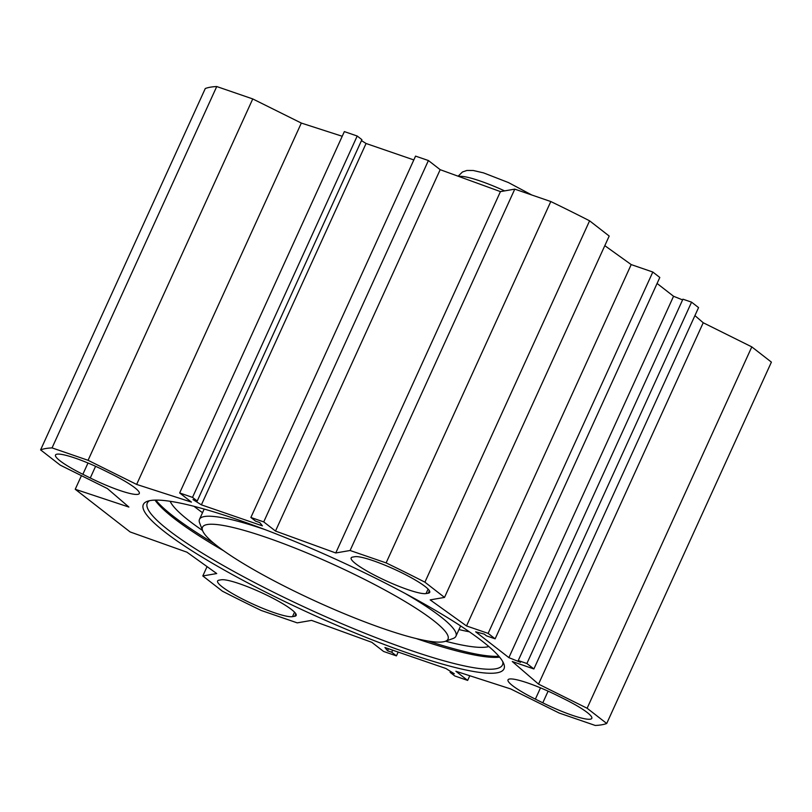 <?xml version="1.0" encoding="UTF-8"?>
<svg xmlns="http://www.w3.org/2000/svg" width="812" height="812" viewBox="0 0 812 812"><rect width="100%" height="100%" fill="white"/><g stroke="black" fill="none" stroke-linecap="round" stroke-linejoin="round"><path stroke-width="1.22" d="M294.695 616.278L292.503 616.653A41.97 6.354 24.5 0 1 249.01 602.26A41.97 6.354 24.5 0 1 217.596 581.006A41.97 6.354 24.5 0 1 219.067 580.164L221.26 579.788A41.97 6.354 24.5 0 1 264.753 594.181A41.97 6.354 24.5 0 1 296.167 615.435A41.97 6.354 24.5 0 1 294.695 616.278L295.832 613.781M90.274 477.984L82.854 474.299A41.97 6.354 24.5 0 1 55.5 455.014A41.97 6.354 24.5 0 1 104.525 470.544L111.944 474.238A41.97 6.354 24.5 0 1 139.309 493.513A41.97 6.354 24.5 0 1 90.274 477.984L95.593 466.311M352.621 557.083L354.814 556.707A41.97 6.354 24.5 0 1 398.306 571.1A41.97 6.354 24.5 0 1 429.721 592.354A41.97 6.354 24.5 0 1 428.249 593.196L426.056 593.572A41.97 6.354 24.5 0 1 382.564 579.179A41.97 6.354 24.5 0 1 351.149 557.925A41.97 6.354 24.5 0 1 352.621 557.083M557.042 695.387L564.462 699.071A41.97 6.354 24.5 0 1 591.816 718.346A41.97 6.354 24.5 0 1 542.792 702.816L535.372 699.132A41.97 6.354 24.5 0 1 508.018 679.847A41.97 6.354 24.5 0 1 557.042 695.387M250.878 517.477L415.561 156.117L428.411 160.532L440.175 169.678L500.436 191.612L514.778 189.135L350.094 550.495L335.762 552.972L275.491 531.048L263.727 521.903L250.878 517.477L255.587 521.131L259.789 522.583L262.398 525.851L201.386 504.851L193.012 499.593L197.214 501.045L192.515 497.38L179.665 492.955L191.429 502.1L136.639 484.429L88.072 460.302L252.755 98.932L216.733 86.539A317.796 48.07 -155.5 0 0 205.284 88.518L40.6 449.878A317.796 48.07 24.5 0 1 52.049 447.899L88.072 460.302M398.174 652.066L396.439 655.883L383.589 651.468L371.825 642.322L311.564 620.388L297.222 622.865L261.2 610.462A317.796 48.07 24.5 0 1 222.407 591.187L202.807 575.952L216.723 573.546L186.953 552.19L130.133 531.951L75.232 489.271L128.895 507.064L107.377 488.55L60.2 465.114L40.6 449.878M396.439 655.883L391.729 652.229L387.527 650.777L384.918 647.509L445.93 668.509L454.304 673.767L450.102 672.326L454.801 675.98L467.651 680.405L455.887 671.26L510.677 688.931L559.245 713.068L595.267 725.461A317.796 48.07 24.5 0 0 606.716 723.482L771.4 362.122L751.8 346.886L703.222 322.75L694.92 315.604M350.094 550.495L386.116 562.899A317.796 48.07 24.5 0 1 424.909 582.174L444.509 597.409L430.177 599.885L466.514 625.951L488.134 633.39L495.127 638.831L486.479 635.857L484.196 634.081L475.67 631.817L508.87 657.629L520.533 662.318L518.249 660.542L526.886 663.516L533.88 668.956L512.27 661.516L538.539 684.12L587.117 708.247L606.716 723.482M482.429 641.338A198.169 29.973 -155.5 0 0 298.796 543.106A198.169 29.973 -155.5 0 0 147.358 501.298A198.169 29.973 -155.5 0 0 311.229 613.953A198.169 29.973 -155.5 0 0 503.765 663.719A198.169 29.973 -155.5 0 0 482.429 641.338M444.509 597.409L609.193 236.048L589.593 220.813A317.796 48.07 -155.5 0 0 550.8 201.538L514.778 189.135M495.127 638.831L659.811 277.471L652.818 272.03L631.198 264.59L604.808 245.66M682.598 299.902L673.554 296.268L657.081 283.459M533.88 668.956L698.564 307.596L691.57 302.155L682.922 299.181L518.249 660.542M252.755 98.932L301.323 123.069L342.217 136.264M179.665 492.955L344.349 131.595L357.199 136.02L361.898 139.674L197.214 501.045M361.482 140.608L366.07 143.491L413.826 159.934M155.031 500.111A195.174 29.526 -155.5 0 0 223.686 550.79M416.333 638.587A195.174 29.526 -155.5 0 0 499.624 657.152M499.106 656.532A196.971 29.79 24.5 0 1 428.31 641.074M213.952 543.39A196.971 29.79 24.5 0 1 155.833 500.09M502.801 661.689A195.174 29.526 24.5 0 1 502.486 664.926A195.174 29.526 24.5 0 1 312.64 610.847A195.174 29.526 24.5 0 1 147.287 503.044A195.174 29.526 24.5 0 1 149.52 500.689M508.87 657.629L673.554 296.268M75.232 489.271L81.433 475.659M428.411 160.532L263.727 521.903M440.175 169.678L275.491 531.048M500.436 191.612L335.762 552.972M301.323 123.069L136.639 484.429M357.199 136.02L192.515 497.38M366.07 143.491L201.386 504.851M52.049 447.899L216.733 86.539M450.518 671.392L450.102 672.326M469.783 675.736L467.651 680.405M392.673 650.179L391.729 652.229M388.461 648.727L387.527 650.777M202.807 575.952L207.06 566.614M587.117 708.247L751.8 346.886M538.539 684.12L703.222 322.75M526.886 663.516L691.57 302.155M488.134 633.39L652.818 272.03M466.514 625.951L631.198 264.59M424.909 582.174L589.593 220.813M386.116 562.899L550.8 201.538M527.891 193.652L531.373 194.85M531.758 194.981L508.403 182.548L483.546 172.885L473.203 170.479L466.961 170.449L462.464 171.982L458.13 176.214M433.344 620.388A134.914 20.412 24.5 0 1 445.28 641.307A134.914 20.412 24.5 0 1 316.792 601.743A134.914 20.412 24.5 0 1 202.645 530.733A134.914 20.412 24.5 0 1 289.884 546.07A134.914 20.412 24.5 0 1 433.344 620.388M170.124 501.288A177.787 26.887 -155.5 0 0 202.543 530.48M445.524 641.216A177.787 26.887 -155.5 0 0 488.834 646.535M194.027 506.323A177.787 26.887 -155.5 0 0 202.523 512.697M458.973 629.564A177.787 26.887 -155.5 0 0 469.346 631.797M498.923 656.309A203.873 30.836 24.5 0 1 477.162 654.269M405.421 593.613A140.912 21.315 24.5 0 1 440.601 616.643A140.912 21.315 24.5 0 1 455.938 636.212A140.912 21.315 24.5 0 1 453.076 638.496L445.28 641.307M202.645 530.733L199.65 522.999A140.912 21.315 24.5 0 1 199.488 519.345A140.912 21.315 24.5 0 1 264.783 529.515M294.543 612.177L292.503 616.653M88 463.013L82.854 474.299M426.056 593.572L428.097 589.096M429.386 590.689L428.249 593.196M535.372 699.132L540.508 687.845M548.11 691.144L542.792 702.816M458.861 176.478A47.969 7.257 24.5 0 1 504.617 190.891M455.938 636.212L460.617 625.94M199.488 519.345L204.177 509.063"/></g></svg>
